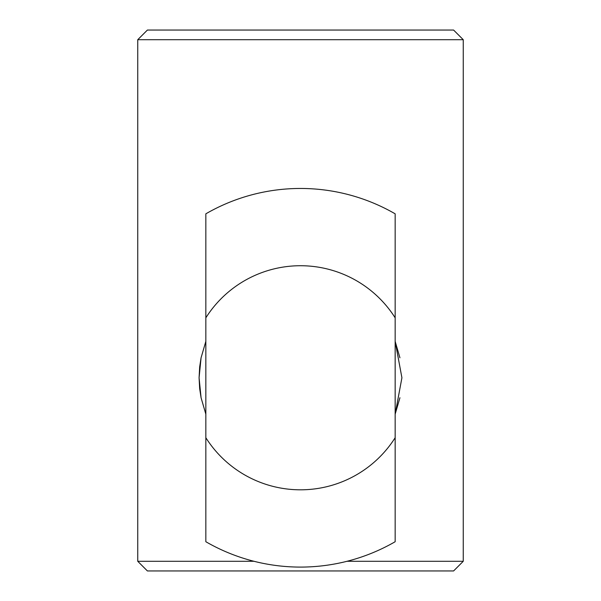 <?xml version="1.0" encoding="UTF-8"?>
<svg xmlns="http://www.w3.org/2000/svg" width="601" height="601" viewBox="0 0 601 601"><rect width="100%" height="100%" fill="white"/><g stroke="black" fill="none" stroke-linecap="round" stroke-linejoin="round"><path stroke-width="0.9" d="M205.843 341.36L201.065 357.828L199.667 366.918L199.081 377.774L199.667 388.629L201.065 397.719L205.843 414.179L201.072 397.757L199.081 377.774L201.072 357.783L205.843 341.36M463.251 39.711L137.749 39.711L147.403 30.05L453.597 30.05L463.251 39.711L463.251 561.289L346.98 561.289M399.935 397.727L395.157 414.179L401.919 377.774L395.157 341.36L399.935 357.805M463.251 561.289L453.597 570.95L147.403 570.95L137.749 561.289L254.02 561.289M300.5 567.089A189.315 189.315 180 0 1 205.843 541.726L205.843 437.716A112.041 112.041 0 0 0 395.157 437.716L395.157 541.726A189.315 189.315 180 0 1 300.5 567.089M205.843 437.716L205.843 213.821A189.315 189.315 180 0 1 395.157 213.821L395.157 437.716M205.843 317.824A112.041 112.041 180 0 1 395.157 317.824M137.749 561.289L137.749 39.711"/></g></svg>

